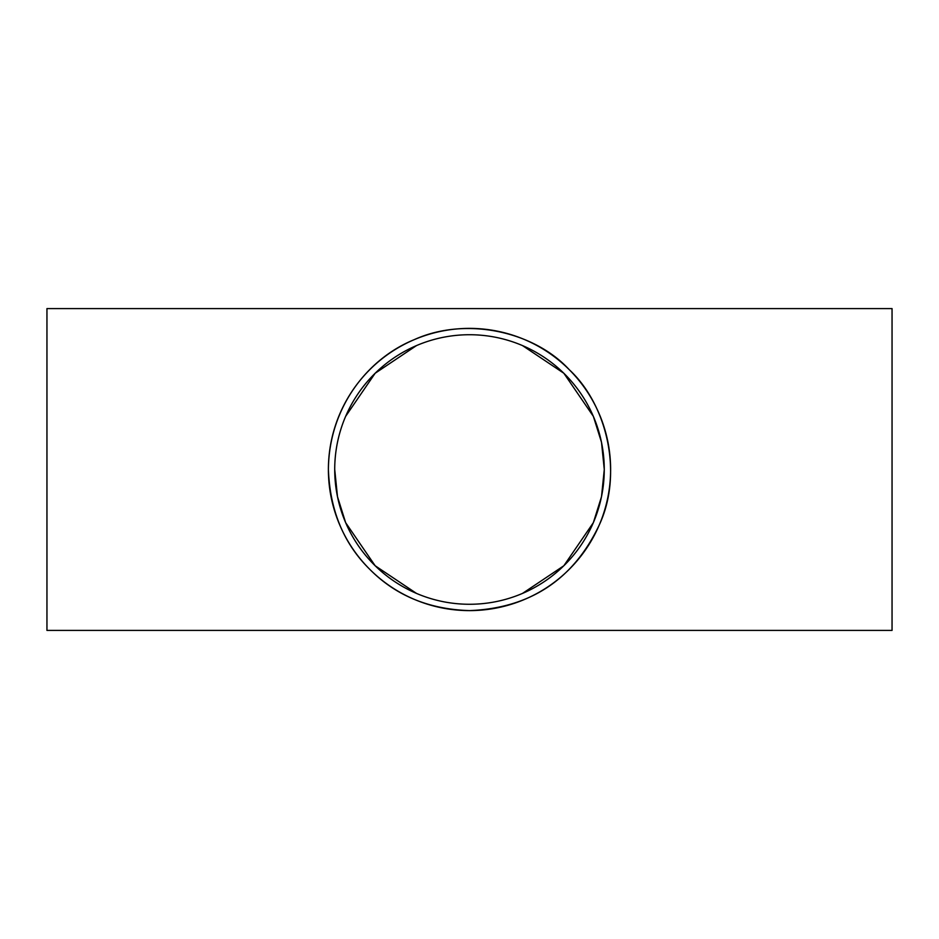<?xml version="1.0" encoding="UTF-8"?>
<svg xmlns="http://www.w3.org/2000/svg" width="939" height="939" viewBox="0 0 939 939"><rect width="100%" height="100%" fill="white"/><g stroke="black" fill="none" stroke-linecap="round" stroke-linejoin="round"><path stroke-width="1.41" d="M334.718 469.5A134.782 134.782 0 0 1 536.885 352.782A134.782 134.782 0 0 1 536.885 586.218A134.782 134.782 0 0 1 334.718 469.5L337.488 496.684L345.646 522.659L375.154 565.748L416.54 593.436M522.46 593.436L563.846 565.748L593.354 522.659L601.512 496.684L604.282 469.5L601.512 442.316L593.354 416.341L563.846 373.252L522.46 345.564M416.54 345.564L375.154 373.252L345.646 416.341M328.392 469.5A141.108 141.108 0 0 0 540.054 591.711A141.108 141.108 0 0 0 540.054 347.289A141.108 141.108 0 0 0 328.392 469.5C328.873 408.148 367.09 358.827 414.193 339.672C465.721 316.243 534.033 331.338 569.28 369.72C606.723 404.345 623.578 473.233 599.164 525.194C573.224 579.703 530.007 608.179 469.5 610.608C428.935 609.317 395.671 595.549 369.72 569.28C343.744 543.681 329.965 510.417 328.392 469.5M46.95 630.409L46.95 308.591L892.05 308.591L892.05 630.409L46.95 630.409"/></g></svg>
